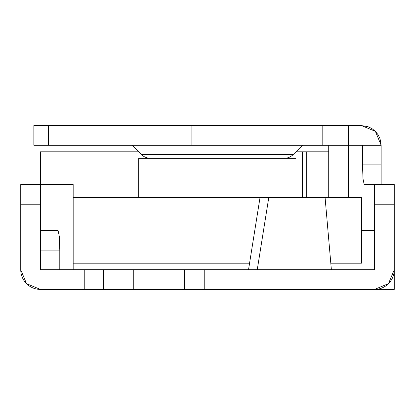 <?xml version="1.0" encoding="UTF-8"?>
<svg xmlns="http://www.w3.org/2000/svg" width="415" height="415" viewBox="0 0 415 415"><rect width="100%" height="100%" fill="white"/><g stroke="black" fill="none" stroke-linecap="round" stroke-linejoin="round"><path stroke-width="0.62" d="M302.514 197.67L302.514 151.802L302.514 197.67M141.411 154.515L293.244 154.515L302.514 145.25L293.244 154.515L141.411 154.515A13.104 13.104 0 0 0 150.676 158.354A13.104 13.104 0 0 1 141.411 154.515L132.146 145.25L141.411 154.515M283.979 158.354A13.104 13.104 0 0 0 293.244 154.515A13.104 13.104 0 0 1 283.979 158.354M361.486 125.595L367.981 126.694L371.944 128.603L375.388 131.347L378.132 134.792L380.041 138.755L381.146 145.25L380.041 138.755L378.132 134.792L375.388 131.347L371.944 128.603L367.981 126.694L361.486 125.595L348.382 125.595L348.382 145.25L33.854 145.25L33.854 125.595L33.854 145.25L48.342 145.25L48.342 125.595L33.854 125.595L48.342 125.595L48.342 145.25L191.118 145.25L191.118 125.595L48.342 125.595L191.118 125.595L191.118 145.25L322.17 145.25L322.17 125.595L191.118 125.595L322.17 125.595L322.17 145.25L348.382 145.25L348.382 197.67L348.382 145.25L362.502 145.25L348.382 145.25L348.382 125.595L361.486 125.595L375.388 131.347L381.146 145.25L362.502 145.25L381.146 145.25L381.146 178.808M348.382 125.595L322.17 125.595L348.382 125.595M328.721 197.67L328.721 145.25L328.721 197.67M374.595 230.434L361.486 230.434L374.595 230.434M363.001 178.808L364.199 184.566L394.25 184.566L364.199 184.566L363.001 178.808L362.502 164.905L362.502 145.25L362.502 164.905L381.146 164.905L381.146 184.566M381.146 145.25L381.146 164.905L362.502 164.905M306.275 197.67L306.275 151.802L328.721 151.802L302.514 151.802L306.275 151.802L306.275 197.67M374.595 269.75L184.566 269.75L184.566 289.405L204.222 289.405L184.566 289.405L184.566 269.75L204.222 269.75L204.222 289.405L374.595 289.405L204.222 289.405L204.222 269.75L374.595 269.75L374.595 204.222L374.595 269.75M144.301 269.75L60.066 269.75M394.25 289.405L374.595 289.405L388.492 283.652L394.25 269.75L394.25 204.222L394.25 269.75A19.655 19.655 0 0 1 374.595 289.405L394.25 289.405L394.25 269.75L394.25 289.405M144.301 289.405L60.066 289.405M394.25 184.566L394.25 204.222L374.595 204.222L394.25 204.222L394.25 184.566M184.566 289.405L133.262 289.405L133.262 269.75L184.566 269.75M103.594 289.405L133.262 289.405L133.262 269.75L103.594 269.75L103.594 289.405L103.594 269.75L84.774 269.75L84.774 289.405L103.594 289.405M20.75 250.095L20.75 204.222L20.75 269.75L26.508 283.652L40.405 289.405L84.774 289.405L84.774 269.75L40.405 269.75L40.405 204.222L20.75 204.222L20.75 184.566L40.405 184.566L40.405 250.095M73.17 184.566L73.17 269.75L73.17 184.566L40.405 184.566L73.17 184.566M59.791 250.095L59.791 269.75L59.791 250.095L40.058 250.095L59.791 250.095L59.278 236.192L59.791 250.095M40.405 230.434L58.038 230.434L59.278 236.192L58.038 230.434L40.405 230.434M374.595 184.566L374.595 204.222L374.595 184.566M40.405 204.222L40.405 184.566L20.75 184.566L20.75 204.222L40.405 204.222M26.508 283.652L40.405 289.405A19.655 19.655 0 0 1 20.75 269.75M260.003 197.67L248.523 269.75L260.003 197.67L268.754 197.67L257.243 269.75L268.754 197.67L325.09 197.67L73.17 197.67L260.003 197.67M331.377 269.75L325.09 197.67L361.486 197.67L325.09 197.67L331.377 269.75M73.17 263.198L249.581 263.198L73.17 263.198M330.843 263.198L361.486 263.198L361.486 197.67L361.486 263.198L330.843 263.198M295.962 197.67L295.962 158.354L138.698 158.354L138.698 197.67L138.698 158.354L295.962 158.354L295.962 197.67M302.514 151.802L295.962 151.802L302.514 151.802M138.698 151.802L40.405 151.802L40.405 184.566L40.405 151.802L138.698 151.802"/></g></svg>
